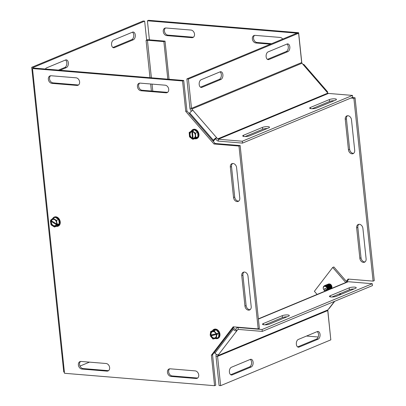 <?xml version="1.0" encoding="UTF-8"?>
<svg xmlns="http://www.w3.org/2000/svg" width="406" height="406" viewBox="0 0 406 406"><rect width="100%" height="100%" fill="white"/><g stroke="black" fill="none" stroke-linecap="round" stroke-linejoin="round"><path stroke-width="0.61" d="M239.789 198.037A3.943 2.994 67.4 0 1 238.18 201.422A3.943 2.994 67.4 0 1 233.536 197.524L230.334 167.049A3.943 2.994 67.4 0 1 231.948 163.664A3.943 2.994 67.4 0 1 236.586 167.566L239.789 198.037M232.572 163.506A3.943 2.994 -112.6 0 0 231.511 166.561L234.714 197.032A3.943 2.994 -112.6 0 0 238.733 201.092M81.905 369.059A3.943 2.994 67.4 0 1 78.505 365.704A3.943 2.994 67.4 0 1 79.992 361.609A3.943 2.994 67.4 0 1 81.104 361.441L106.113 363.507A3.943 2.994 67.4 0 1 109.508 366.867A3.943 2.994 67.4 0 1 108.026 370.957A3.943 2.994 67.4 0 1 106.915 371.13L81.905 369.059L83.078 368.572L108.087 370.637A3.943 2.994 -112.6 0 0 108.58 370.632M80.611 361.447A3.943 2.994 -112.6 0 0 79.804 365.618A3.943 2.994 -112.6 0 0 83.078 368.572M76.084 77.82A3.943 2.994 67.4 0 1 79.485 81.175A3.943 2.994 67.4 0 1 77.998 85.27A3.943 2.994 67.4 0 1 76.886 85.438L51.877 83.372A3.943 2.994 67.4 0 1 48.481 80.012A3.943 2.994 67.4 0 1 49.963 75.922A3.943 2.994 67.4 0 1 51.075 75.749L76.084 77.82M50.588 75.76A3.943 2.994 -112.6 0 0 49.776 79.926A3.943 2.994 -112.6 0 0 53.054 82.88L78.059 84.95A3.943 2.994 -112.6 0 0 78.551 84.945M140.968 90.741A3.943 2.994 67.4 0 1 137.573 87.386A3.943 2.994 67.4 0 1 139.055 83.291A3.943 2.994 67.4 0 1 140.171 83.123L165.176 85.194A3.943 2.994 67.4 0 1 168.576 88.549A3.943 2.994 67.4 0 1 167.089 92.644A3.943 2.994 67.4 0 1 165.978 92.812L140.968 90.741L142.146 90.254L167.155 92.324A3.943 2.994 -112.6 0 0 167.642 92.314M139.679 83.129A3.943 2.994 -112.6 0 0 138.867 87.3A3.943 2.994 -112.6 0 0 142.146 90.254M195.205 370.881A3.943 2.994 67.4 0 1 198.6 374.236A3.943 2.994 67.4 0 1 197.118 378.331A3.943 2.994 67.4 0 1 196.007 378.499L170.997 376.428A3.943 2.994 67.4 0 1 167.597 373.073A3.943 2.994 67.4 0 1 169.084 368.978A3.943 2.994 67.4 0 1 170.195 368.81L195.205 370.881M169.703 368.821A3.943 2.994 -112.6 0 0 168.896 372.987A3.943 2.994 -112.6 0 0 172.174 375.941L197.179 378.011A3.943 2.994 -112.6 0 0 197.671 378.001M241.748 275.608A3.943 2.994 67.4 0 1 243.356 272.228A3.943 2.994 67.4 0 1 248 276.126L251.202 306.601A3.943 2.994 67.4 0 1 249.588 309.981A3.943 2.994 67.4 0 1 244.95 306.083L241.748 275.608L242.92 275.121L246.122 305.596A3.943 2.994 -112.6 0 0 250.142 309.656M243.981 272.066A3.943 2.994 -112.6 0 0 242.92 275.121M233.937 326.886L212.551 354.737L215.753 385.213L214.581 385.7L211.379 355.225L233.181 326.82L258.191 328.89L259.368 328.403L240.149 145.561L215.139 143.496L186.927 110.95L183.725 80.479L33.678 68.061L32.5 68.553L182.553 80.967L183.725 80.479M211.379 355.225L212.551 354.737M182.553 80.967L185.755 111.437L213.967 143.983L238.977 146.048L240.149 145.561M238.977 146.048L258.191 328.89M213.967 143.983L215.139 143.496M185.755 111.437L186.927 110.95M214.581 385.7L64.529 373.287L32.5 68.553M354.697 150.276A3.943 2.994 67.4 0 1 353.083 153.661A3.943 2.994 67.4 0 1 348.444 149.758L345.242 119.288A3.943 2.994 67.4 0 1 346.856 115.903A3.943 2.994 67.4 0 1 351.494 119.806L354.697 150.276M347.48 115.74A3.943 2.994 -112.6 0 0 346.419 118.796L349.622 149.271A3.943 2.994 -112.6 0 0 353.636 153.331M190.993 30.059A3.943 2.994 67.4 0 1 194.388 33.414A3.943 2.994 67.4 0 1 192.906 37.509A3.943 2.994 67.4 0 1 191.794 37.677L166.785 35.606A3.943 2.994 67.4 0 1 163.385 32.252A3.943 2.994 67.4 0 1 164.872 28.156A3.943 2.994 67.4 0 1 165.983 27.989L190.993 30.059M165.491 27.999A3.943 2.994 -112.6 0 0 164.684 32.165A3.943 2.994 -112.6 0 0 167.962 35.119L192.967 37.19A3.943 2.994 -112.6 0 0 193.459 37.179M270.447 44.183L255.876 42.98A3.943 2.994 67.4 0 1 252.481 39.621A3.943 2.994 67.4 0 1 253.963 35.53A3.943 2.994 67.4 0 1 255.075 35.363L280.084 37.428A3.943 2.994 67.4 0 1 282.698 39.093M254.587 35.368A3.943 2.994 -112.6 0 0 253.775 39.539A3.943 2.994 -112.6 0 0 257.054 42.493L271.619 43.696M356.656 227.847A3.943 2.994 67.4 0 1 358.265 224.467A3.943 2.994 67.4 0 1 362.903 228.365L366.11 258.84A3.943 2.994 67.4 0 1 364.497 262.22A3.943 2.994 67.4 0 1 359.858 258.323L356.656 227.847L357.828 227.36L361.03 257.83A3.943 2.994 -112.6 0 0 365.05 261.895M358.889 224.305A3.943 2.994 -112.6 0 0 357.828 227.36M346.343 281.338L348.089 279.059L373.099 281.13L374.276 280.642L355.057 97.8L352.098 97.557M348.845 279.12L346.77 281.825M327.789 310.123L330.575 337.487M301.82 63.006L298.633 32.713L148.586 20.3L147.408 20.787L296.964 33.16M350.921 98.044L353.88 98.288L355.057 97.8M353.88 98.288L373.099 281.13M297.547 33.165L298.633 32.713M149.408 39.834L147.408 20.787M318.182 337L306.54 336.041M45.386 69.03A3.943 2.39 -85.3 0 1 46.624 67.858L65.579 59.981A3.943 2.39 -85.3 0 1 66.305 59.86A3.943 2.39 -85.3 0 1 68.381 63.392A3.943 2.39 -85.3 0 1 66.376 67.599L60.017 70.243M58.469 70.111L64.828 67.472A3.943 2.39 94.7 0 0 66.802 63.915A3.943 2.39 94.7 0 0 65.508 60.007M132.513 32.16A3.943 2.39 -85.3 0 1 133.239 32.038A3.943 2.39 -85.3 0 1 135.315 35.571A3.943 2.39 -85.3 0 1 133.315 39.778L114.36 47.654A3.943 2.39 -85.3 0 1 113.634 47.776A3.943 2.39 -85.3 0 1 111.554 44.244A3.943 2.39 -85.3 0 1 113.558 40.037L132.513 32.16M112.878 47.497L131.762 39.646A3.943 2.39 94.7 0 0 133.741 36.088A3.943 2.39 94.7 0 0 132.442 32.186M33.871 86.366A2.943 0.7 -6 0 0 33.728 86.615A2.943 0.7 -6 0 0 34.439 86.985M62.463 353.631A2.943 0.7 174 0 1 61.753 353.256L33.728 86.615M167.81 79.16L163.867 41.615L165.039 41.128L148.616 39.768A2.943 0.7 -6 0 0 146.622 39.824M163.867 41.615L147.439 40.255L146.064 40.443L146.657 40.189L144.658 21.148L143.105 21.021L31.724 67.315L33.277 67.442L144.658 21.148M169.048 79.261L165.039 41.128M64.407 372.104L63.752 372.048L61.788 353.352M34.378 86.407L33.728 86.356L31.724 67.315M33.353 68.198L33.277 67.442M89.472 362.132L79.987 366.075M336.488 296.248A3.943 0.934 174 0 1 332.159 297.004A3.943 0.934 174 0 1 329.444 296.405A3.943 0.934 174 0 1 330.235 295.73L349.19 287.854A3.943 0.934 174 0 1 353.519 287.098A3.943 0.934 174 0 1 356.24 287.702A3.943 0.934 174 0 1 355.443 288.372L336.488 296.248M353.971 288.986A3.943 0.934 -6 0 0 349.388 289.742L331.91 297.009M269.554 324.074A3.943 0.934 174 0 1 265.225 324.83A3.943 0.934 174 0 1 262.504 324.227A3.943 0.934 174 0 1 263.301 323.557L282.256 315.675A3.943 0.934 174 0 1 286.585 314.919A3.943 0.934 174 0 1 289.305 315.523A3.943 0.934 174 0 1 288.509 316.193L269.554 324.074M287.037 316.807A3.943 0.934 -6 0 0 282.454 317.563L264.971 324.83M299.12 347.074A3.943 2.39 -85.3 0 1 298.395 347.196A3.943 2.39 -85.3 0 1 296.319 343.664A3.943 2.39 -85.3 0 1 298.319 339.457L317.274 331.575A3.943 2.39 -85.3 0 1 317.999 331.453A3.943 2.39 -85.3 0 1 320.08 334.986A3.943 2.39 -85.3 0 1 318.076 339.193L299.12 347.074L297.7 346.957M297.639 346.917L316.528 339.066A3.943 2.39 94.7 0 0 318.502 335.508A3.943 2.39 94.7 0 0 317.208 331.606M232.186 374.895A3.943 2.39 -85.3 0 1 231.461 375.017A3.943 2.39 -85.3 0 1 229.38 371.485A3.943 2.39 -85.3 0 1 231.384 367.278L250.34 359.396A3.943 2.39 -85.3 0 1 251.065 359.28A3.943 2.39 -85.3 0 1 253.141 362.807A3.943 2.39 -85.3 0 1 251.141 367.019L232.186 374.895L230.765 374.779M230.704 374.738L249.588 366.887A3.943 2.39 94.7 0 0 251.568 363.329A3.943 2.39 94.7 0 0 250.269 359.427M329.271 283.951A2.695 2.045 67.4 0 1 331.56 285.53A2.695 2.045 67.4 0 1 331.55 288.438M258.363 318.857L347.409 281.845A2.943 2.233 67.4 0 1 348.241 281.718L372.282 283.708L262.093 329.51L238.048 327.52A2.943 2.233 -112.6 0 0 237.221 327.647A2.943 2.233 -112.6 0 0 236.49 328.215L235.637 329.322L236.876 330.753L217.717 355.707L327.906 309.905L334.427 301.414M372.282 283.708L372.48 285.601L262.291 331.397L238.251 329.408A0.985 0.746 -112.6 0 0 237.723 329.642L236.876 330.753A2.943 1.756 37.5 0 1 233.242 329.342L232.613 328.611M262.291 331.397L262.093 329.51M216.434 354.347A2.943 2.233 -112.6 0 0 216.007 356.235L219.088 385.533L220.636 385.659L217.56 356.361A0.985 0.746 67.4 0 1 217.717 355.707M220.636 385.659L330.824 339.858L327.749 310.56A0.985 0.746 67.4 0 1 327.906 309.905M235.637 329.327L235.637 329.322A0.985 0.589 37.5 0 1 234.419 328.855L233.364 327.632M218.56 354.605A2.943 1.756 -142.5 0 1 214.936 353.19L214.302 352.464M334.722 301.293L329.23 308.443A2.943 1.756 -142.5 0 1 328.758 308.799M345.775 282.525L332.702 267.442L314.391 291.295L317.116 294.436M346.947 282.038L333.874 266.955L332.702 267.442M268.899 59.515A3.943 2.39 -85.3 0 1 268.173 59.636A3.943 2.39 -85.3 0 1 266.092 56.104A3.943 2.39 -85.3 0 1 268.097 51.897L287.052 44.015A3.943 2.39 -85.3 0 1 287.778 43.899A3.943 2.39 -85.3 0 1 289.854 47.426A3.943 2.39 -85.3 0 1 287.854 51.638L268.899 59.515L267.478 59.398M267.417 59.357L286.301 51.506A3.943 2.39 94.7 0 0 288.28 47.949A3.943 2.39 94.7 0 0 286.981 44.046M201.96 87.336A3.943 2.39 -85.3 0 1 201.234 87.457A3.943 2.39 -85.3 0 1 199.158 83.925A3.943 2.39 -85.3 0 1 201.163 79.718L220.118 71.842A3.943 2.39 -85.3 0 1 220.844 71.72A3.943 2.39 -85.3 0 1 222.919 75.252A3.943 2.39 -85.3 0 1 220.915 79.459L201.96 87.336L200.539 87.219M200.478 87.178L219.367 79.332A3.943 2.39 94.7 0 0 221.341 75.775A3.943 2.39 94.7 0 0 220.047 71.867M316.7 107.96A3.943 0.934 174 0 1 312.371 108.717A3.943 0.934 174 0 1 309.651 108.113A3.943 0.934 174 0 1 310.448 107.443L329.403 99.561A3.943 0.934 174 0 1 333.732 98.805A3.943 0.934 174 0 1 336.447 99.409A3.943 0.934 174 0 1 335.655 100.079L316.7 107.96M334.179 100.693A3.943 0.934 -6 0 0 329.601 101.454L312.118 108.722M249.761 135.782A3.943 0.934 174 0 1 245.432 136.538A3.943 0.934 174 0 1 242.717 135.934A3.943 0.934 174 0 1 243.509 135.264L262.464 127.388A3.943 0.934 174 0 1 266.798 126.631A3.943 0.934 174 0 1 269.513 127.23A3.943 0.934 174 0 1 268.716 127.905L249.761 135.782M267.244 128.514A3.943 0.934 -6 0 0 262.667 129.275L245.183 136.543M188.409 79.053L191.49 108.351L301.678 62.549L298.603 33.251L188.409 79.053L186.861 78.926L189.942 108.224A2.943 2.233 -112.6 0 0 190.835 110.29L191.551 111.117M301.678 62.549A0.985 0.746 -112.6 0 0 301.978 63.245L191.789 109.041L217.677 138.908L327.87 93.106L301.978 63.245M189.942 108.224L191.49 108.351A0.985 0.746 -112.6 0 0 191.789 109.041M298.603 33.251L297.05 33.125L186.861 78.926M213.302 141.374L214.546 139.76A0.985 0.259 -40.9 0 1 215.616 138.882L216.723 140.151A2.943 2.233 -112.6 0 0 218.458 141.121L242.504 143.11L352.692 97.308L352.494 95.42L328.449 93.431A0.985 0.746 67.4 0 1 327.87 93.106M352.494 95.42L242.301 141.222L218.261 139.233A0.985 0.746 67.4 0 1 217.677 138.908M242.301 141.222L242.504 143.11M215.622 138.882L216.581 137.639A2.943 0.766 139.1 0 0 213.368 140.248L212.881 140.887M189.191 113.558L189.683 112.924A2.943 0.766 -40.9 0 1 192.886 110.315M303.084 64.508A2.943 0.766 -40.9 0 1 303.866 64.458L327.556 91.781A2.943 0.766 139.1 0 0 326.774 91.837M327.388 92.553A2.943 0.766 139.1 0 0 327.556 91.781M193.099 138.928L192.5 139.182L191.84 130.844L193.271 130.189L193.606 130.448L192.469 130.92L193.124 139.258L193.921 138.928M192.977 130.372L193.002 130.696M192.469 130.92L195.448 133.239L195.793 137.624L193.124 139.258M197.626 132.331L197.976 136.72L195.012 138.532A4.552 3.456 -112.6 0 0 197.976 136.72A4.552 3.456 -112.6 0 0 197.626 132.331A4.552 3.456 -112.6 0 0 194.317 129.758L197.626 132.331L195.448 133.239M191.708 130.925A4.552 3.456 -112.6 0 1 194.317 129.758L193.271 130.189M192.5 139.182L189.521 136.863L189.171 132.478L191.84 130.844M195.012 138.532L193.966 138.964M192.454 138.639A3.786 2.872 67.4 0 1 189.47 134.685A3.786 2.872 67.4 0 1 191.881 131.387M192.51 131.463A3.786 2.872 67.4 0 1 195.494 135.416A3.786 2.872 67.4 0 1 193.083 138.715M192.611 138.101A3.314 2.517 67.4 0 1 190.038 134.65A3.314 2.517 67.4 0 1 192.109 131.767M192.738 131.843A3.314 2.517 67.4 0 1 195.306 135.289A3.314 2.517 67.4 0 1 193.236 138.177M191.302 131.174A4.928 3.74 67.4 0 1 192.946 129.519A4.928 3.74 67.4 0 1 196.474 130.199A4.928 3.74 67.4 0 1 198.422 136.858A4.928 3.74 67.4 0 1 196.727 138.624A4.928 3.74 67.4 0 1 194.616 138.695M197.976 136.72L195.793 137.624M196.829 138.578A4.928 3.74 -112.6 0 0 196.935 138.537A4.928 3.74 -112.6 0 0 198.498 132.549A4.928 3.74 -112.6 0 0 193.149 129.438A4.928 3.74 -112.6 0 0 193.048 129.478M326.175 290.95L325.825 290.503L325.663 291.011L325.242 290.666L324.607 288.62L325.612 288.382L326.668 290.772M326.267 290.32L326.246 290.919M329.099 289.458A2.852 2.167 -112.6 0 0 328.723 286.144A2.852 2.167 -112.6 0 0 326.008 285.037A2.852 2.167 -112.6 0 0 325.972 285.053M325.688 285.195A2.852 2.167 67.4 0 1 325.937 285.068A2.852 2.167 67.4 0 1 328.647 286.174A2.852 2.167 67.4 0 1 329.022 289.488M328.51 289.701A2.852 2.167 -112.6 0 0 328.134 286.387A2.852 2.167 -112.6 0 0 325.419 285.281A2.852 2.167 -112.6 0 0 325.384 285.296M327.19 290.249A2.72 2.066 -112.6 0 0 326.206 286.189A2.72 2.066 -112.6 0 0 323.252 287.418A2.72 2.066 -112.6 0 0 325.439 290.98M324.186 285.951A2.852 2.167 67.4 0 1 324.759 285.555A2.852 2.167 67.4 0 1 327.475 286.661A2.852 2.167 67.4 0 1 327.845 289.975M327.921 289.945A2.852 2.167 -112.6 0 0 327.546 286.631A2.852 2.167 -112.6 0 0 324.83 285.525A2.852 2.167 -112.6 0 0 324.795 285.54M325.099 285.443A2.852 2.167 67.4 0 1 325.348 285.311A2.852 2.167 67.4 0 1 328.058 286.418A2.852 2.167 67.4 0 1 328.434 289.732M326.277 284.951A2.852 2.167 67.4 0 1 326.52 284.824A2.852 2.167 67.4 0 1 329.236 285.931A2.852 2.167 67.4 0 1 329.611 289.245M329.682 289.214A2.852 2.167 -112.6 0 0 329.307 285.9A2.852 2.167 -112.6 0 0 326.597 284.794A2.852 2.167 -112.6 0 0 326.561 284.809M326.86 284.707A2.852 2.167 67.4 0 1 327.109 284.581A2.852 2.167 67.4 0 1 329.824 285.682A2.852 2.167 67.4 0 1 330.2 289.001M330.271 288.97A2.852 2.167 -112.6 0 0 329.895 285.651A2.852 2.167 -112.6 0 0 327.185 284.55A2.852 2.167 -112.6 0 0 327.15 284.565M327.449 284.464A2.852 2.167 67.4 0 1 327.698 284.337A2.852 2.167 67.4 0 1 330.413 285.438A2.852 2.167 67.4 0 1 330.788 288.757M330.86 288.727A2.852 2.167 -112.6 0 0 330.484 285.408A2.852 2.167 -112.6 0 0 327.774 284.307A2.852 2.167 -112.6 0 0 327.733 284.322M328.038 284.22A2.852 2.167 67.4 0 1 328.287 284.088A2.852 2.167 67.4 0 1 330.997 285.195A2.852 2.167 67.4 0 1 331.372 288.509M331.448 288.478A2.852 2.167 -112.6 0 0 331.073 285.164A2.852 2.167 -112.6 0 0 328.358 284.058A2.852 2.167 -112.6 0 0 328.322 284.078M325.242 290.666A2.253 1.71 67.4 0 1 323.359 287.57A2.253 1.71 67.4 0 1 326.074 286.92A2.253 1.71 67.4 0 1 326.246 290.427M53.15 218.301A4.552 3.456 -112.6 0 1 55.196 217.311L58.657 219.468L59.413 223.873L56.703 226.132A4.552 3.456 -112.6 0 0 59.413 223.873A4.552 3.456 -112.6 0 0 58.657 219.468A4.552 3.456 -112.6 0 0 55.196 217.311L53.019 218.22L50.583 220.25L57.155 224.34L58.291 223.868L58.099 224.533L56.962 225.005L50.385 220.915L51.217 220.57M58.099 224.533L57.535 224.183M56.962 225.005L54.526 227.035L51.065 224.883L50.385 220.915M56.703 226.132L54.526 227.035M59.413 223.873L58.368 224.31M53.019 218.22L56.48 220.372L57.155 224.34M51.009 220.514A3.786 2.872 67.4 0 1 54.708 219.428A3.786 2.872 67.4 0 1 56.728 224.076M56.535 224.741A3.786 2.872 67.4 0 1 52.836 225.827A3.786 2.872 67.4 0 1 50.811 221.184M51.562 220.661A3.314 2.517 67.4 0 1 54.78 219.753A3.314 2.517 67.4 0 1 56.556 223.772M56.363 224.437A3.314 2.517 67.4 0 1 53.14 225.35A3.314 2.517 67.4 0 1 51.364 221.326M52.75 218.443A4.928 3.74 67.4 0 1 53.49 217.55A4.928 3.74 67.4 0 1 54.237 217.098A4.928 3.74 67.4 0 1 59.342 219.697A4.928 3.74 67.4 0 1 58.758 225.751A4.928 3.74 67.4 0 1 58.017 226.203A4.928 3.74 67.4 0 1 56.19 226.345M58.657 219.468L56.48 220.372M58.119 226.157A4.928 3.74 -112.6 0 0 58.22 226.117A4.928 3.74 -112.6 0 0 59.789 220.128A4.928 3.74 -112.6 0 0 54.44 217.012A4.928 3.74 -112.6 0 0 54.338 217.058M212.835 330.606L216.231 329.85L219.062 333.235L218.499 337.376A4.552 3.456 -112.6 0 0 219.062 333.235A4.552 3.456 -112.6 0 0 216.231 329.85A4.552 3.456 -112.6 0 0 212.835 330.606L210.658 331.514L210.151 335.239L217.738 333.331L217.966 334.082L210.374 335.99L211.511 335.518L211.262 334.955M211.511 335.518L217.966 334.082M216.829 334.554L216.317 338.279L212.922 339.035L210.374 335.99M215.931 338.365A4.552 3.456 -112.6 0 0 218.499 337.376L216.317 338.279M219.062 333.235L218.022 333.666M216.408 334.645A3.786 2.872 67.4 0 1 214.576 338.508A3.786 2.872 67.4 0 1 210.795 335.899M210.567 335.148A3.786 2.872 67.4 0 1 212.399 331.286A3.786 2.872 67.4 0 1 216.185 333.894M210.658 331.514L214.053 330.758L216.601 333.803M216.246 334.645A3.314 2.517 67.4 0 1 214.627 337.98A3.314 2.517 67.4 0 1 211.338 335.742M211.11 334.991A3.314 2.517 67.4 0 1 212.724 331.661A3.314 2.517 67.4 0 1 216.017 333.894M212.429 330.778A4.928 3.74 67.4 0 1 213.952 329.367A4.928 3.74 67.4 0 1 216.454 329.439A4.928 3.74 67.4 0 1 219.732 335.559A4.928 3.74 67.4 0 1 217.733 338.467A4.928 3.74 67.4 0 1 215.429 338.477M216.231 329.85L214.053 330.758M217.834 338.426A4.928 3.74 -112.6 0 0 217.941 338.386A4.928 3.74 -112.6 0 0 219.94 335.473A4.928 3.74 -112.6 0 0 218.311 330.535A4.928 3.74 -112.6 0 0 214.155 329.281A4.928 3.74 -112.6 0 0 214.053 329.327M234.714 197.032L233.536 197.524M231.511 166.561L230.334 167.049M108.087 370.637L106.915 371.13M78.059 84.95L76.886 85.438M53.054 82.88L51.877 83.372M167.155 92.324L165.978 92.812M197.179 378.011L196.007 378.499M172.174 375.941L170.997 376.428M246.122 305.596L244.95 306.083M349.622 149.271L348.444 149.758M346.419 118.796L345.242 119.288M192.967 37.19L191.794 37.677M167.962 35.119L166.785 35.606M257.054 42.493L255.876 42.98M361.03 257.83L359.858 258.323M64.828 67.472L66.376 67.599M131.762 39.646L133.315 39.778M112.939 47.538L114.36 47.654M147.439 40.255L151.387 77.8M152.052 84.108L152.788 91.132M151.382 91.015L150.646 83.991M149.981 77.683L146.069 40.438M330.235 295.73L330.357 296.893M349.19 287.854L349.388 289.742M263.301 323.557L263.423 324.719M282.256 315.675L282.454 317.563M316.528 339.066L318.076 339.193M249.588 366.887L251.141 367.019M348.241 281.718L258.383 319.07M238.642 327.277L238.048 327.52L238.251 329.408M238.281 329.413L237.723 329.642M327.749 310.56L217.56 356.361L216.007 356.235M339.284 295.086L340.573 293.406M214.936 353.19L233.242 329.342M286.301 51.506L287.854 51.638M219.367 79.332L220.915 79.459M310.57 108.605L310.448 107.443M329.601 101.454L329.403 99.561M243.63 136.426L243.509 135.264M262.667 129.275L262.464 127.388M328.449 93.431L218.261 139.233L218.458 141.121M213.368 140.248L189.683 112.924M327.469 288.133A2.324 1.766 -112.6 0 0 327.033 287.088M237.221 327.647L238.205 327.236M339.578 294.964L340.867 293.284"/></g></svg>
